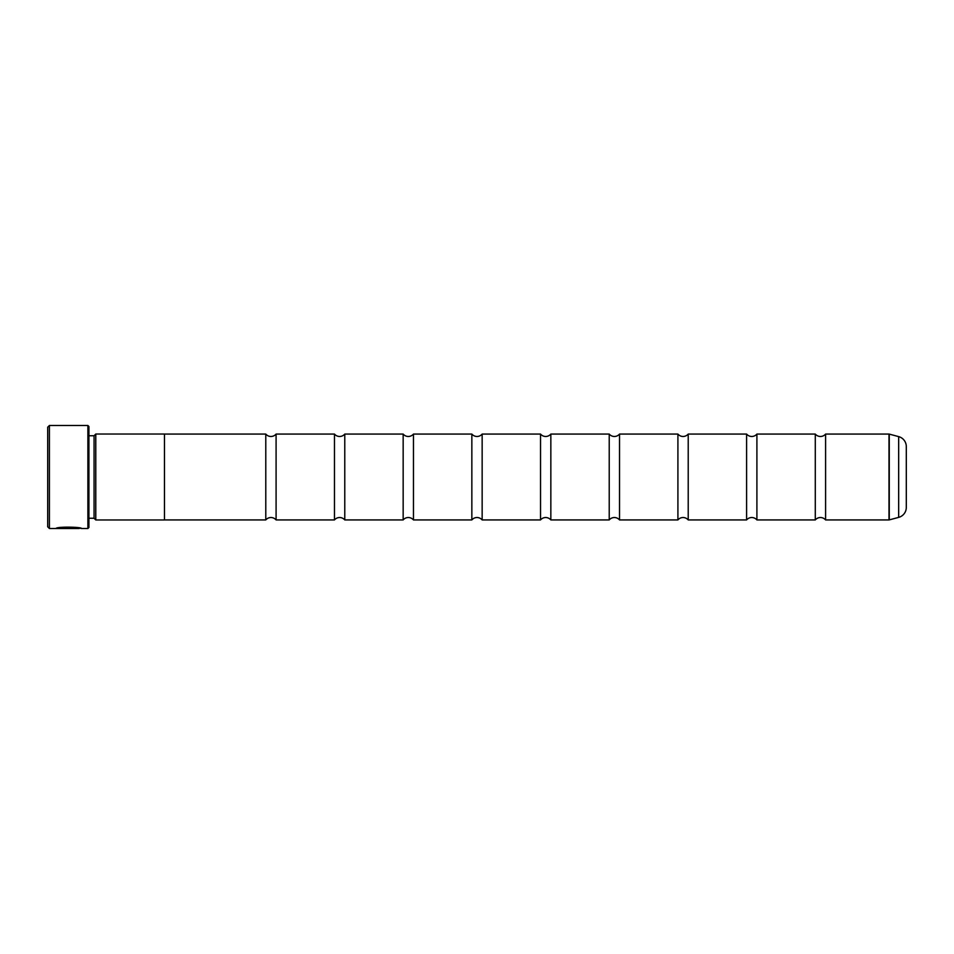 <?xml version="1.0" encoding="UTF-8"?>
<svg xmlns="http://www.w3.org/2000/svg" width="954" height="954" viewBox="0 0 954 954"><rect width="100%" height="100%" fill="white"/><g stroke="black" fill="none" stroke-linecap="round" stroke-linejoin="round"><path stroke-width="1.43" d="M334.472 434.07L334.472 519.93L276.088 519.93A6.726 6.726 0 0 0 265.784 519.93L265.784 434.07A6.726 6.726 0 0 0 276.088 434.07L334.472 434.07A6.726 6.726 0 0 0 344.776 434.07L403.16 434.07A6.726 6.726 0 0 0 413.464 434.07L471.848 434.07A6.726 6.726 0 0 0 482.152 434.07L540.536 434.07A6.726 6.726 0 0 0 550.84 434.07L609.224 434.07A6.726 6.726 0 0 0 619.528 434.07L677.912 434.07A6.726 6.726 0 0 0 688.216 434.07L746.6 434.07A6.726 6.726 0 0 0 756.904 434.07L815.288 434.07A6.726 6.726 0 0 0 825.592 434.07L888.997 434.07A1.026 1.026 0 0 1 889.259 434.106L889.259 519.894A1.026 1.026 0 0 1 888.997 519.93L825.592 519.93L825.592 434.07M334.472 519.93A6.726 6.726 0 0 1 344.776 519.93L344.776 434.07M471.848 434.07L471.848 519.93L413.464 519.93A6.726 6.726 0 0 0 403.16 519.93L403.16 434.07M471.848 519.93A6.726 6.726 0 0 1 482.152 519.93L482.152 434.07M677.912 434.07L677.912 519.93L619.528 519.93A6.726 6.726 0 0 0 609.224 519.93L609.224 434.07M677.912 519.93A6.726 6.726 0 0 1 688.216 519.93L688.216 434.07M815.288 434.07L815.288 519.93L756.904 519.93A6.726 6.726 0 0 0 746.6 519.93L746.6 434.07M815.288 519.93A6.726 6.726 0 0 1 825.592 519.93M609.224 519.93L550.84 519.93A6.726 6.726 0 0 0 540.536 519.93L540.536 434.07M265.784 434.07L164.47 434.07M265.784 519.93L164.47 519.93M164.47 519.966L164.47 434.034L95.782 434.034L95.782 519.966L164.47 519.966M95.782 519.966L94.064 518.249L94.064 435.751L95.782 434.034M94.064 435.751L88.913 435.751M94.064 518.249L88.913 518.249M87.887 425.484L88.913 426.51L88.913 527.49L87.887 528.516L87.887 425.484L49.417 425.484L49.417 528.516L78.92 528.516C79.552 527.908 62.666 526.799 59.196 528.361L73.804 528.361M87.887 528.516L81.484 528.516C82.294 526.966 56.703 526.441 55.952 528.492L73.804 528.492M80.076 528.17L78.92 528.516M49.417 528.516L47.7 526.799L47.7 427.201L49.417 425.484M550.84 519.93L550.84 434.07M619.528 519.93L619.528 434.07M746.6 519.93L688.216 519.93M756.904 519.93L756.904 434.07M889.259 519.894L898.668 517.378L898.668 436.622L889.259 434.106M898.668 517.378A10.303 10.303 0 0 0 906.3 507.421L906.3 446.579A10.303 10.303 0 0 0 898.668 436.622M540.536 519.93L482.152 519.93M413.464 519.93L413.464 434.07M403.16 519.93L344.776 519.93M276.088 519.93L276.088 434.07M59.196 528.158L57.371 528.158M78.92 528.17C79.552 527.562 62.678 526.453 59.196 528.027L59.196 528.361M79.969 528.17L81.484 528.516M888.997 519.93L888.997 434.07"/></g></svg>
